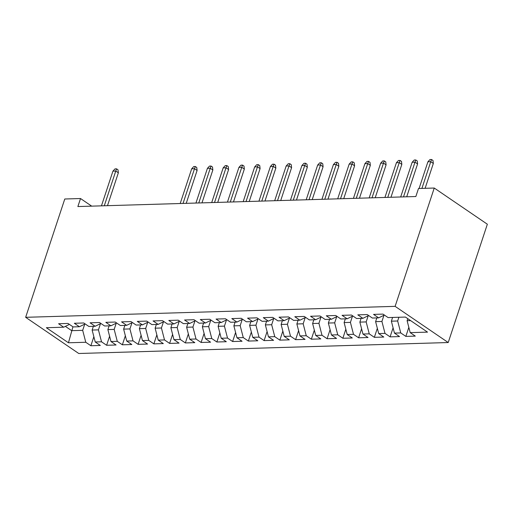 <?xml version="1.0" encoding="UTF-8"?>
<svg xmlns="http://www.w3.org/2000/svg" width="513" height="513" viewBox="0 0 513 513"><rect width="100%" height="100%" fill="white"/><g stroke="black" fill="none" stroke-linecap="round" stroke-linejoin="round"><path stroke-width="0.77" d="M91.699 206.143L80.528 198.531L77.873 206.553L415.844 196.524L418.499 188.502L434.248 188.034L487.35 224.219L448.221 342.537L78.752 353.495L25.65 317.31L395.119 306.351L448.221 342.537M72.936 326.8L68.447 342.78L85.774 342.267L90.865 345.736L100.317 345.454L95.226 341.985L101.523 341.799L106.614 345.268L116.066 344.986L110.968 341.517L117.272 341.331L122.363 344.8L131.815 344.524L126.717 341.049L133.021 340.863L138.112 344.332L147.564 344.056L142.467 340.581L148.77 340.395L153.862 343.87L163.314 343.588L158.216 340.119L164.519 339.927L169.611 343.402L179.063 343.12L173.965 339.651L180.268 339.465L185.36 342.934L194.812 342.652L189.714 339.183L196.017 338.997L201.109 342.466L210.561 342.184L205.463 338.715L211.766 338.529L216.858 341.998L226.31 341.716L221.212 338.247L227.516 338.061L232.607 341.53L242.059 341.254L236.961 337.778L243.265 337.592L248.356 341.062L257.808 340.786L252.71 337.31L259.014 337.124L264.105 340.6L273.557 340.318L268.459 336.849L274.763 336.656L279.854 340.132L289.306 339.85L284.208 336.381L290.505 336.195L295.603 339.664L305.055 339.382L299.958 335.912L306.255 335.726L311.353 339.196L320.805 338.913L315.707 335.444L322.004 335.258L327.102 338.727L336.554 338.445L331.456 334.976L337.753 334.79L342.851 338.259L352.296 337.984L347.205 334.508L353.502 334.322L358.6 337.791L368.045 337.516L362.954 334.04L369.251 333.854L374.349 337.33L383.795 337.047L378.703 333.578L385 333.386L390.098 336.861L399.544 336.579L394.452 333.11L400.749 332.924L405.847 336.393L415.293 336.111L410.201 332.642L407.11 320.708L410.612 320.606M68.447 342.78L46.35 327.717L63.67 327.204L69.409 324.396M410.201 332.642L427.521 332.129L405.424 317.066L388.097 317.579L383.006 314.11L373.554 314.392L378.652 317.861L372.348 318.047L367.257 314.578L357.805 314.854L362.903 318.329L356.599 318.515L351.508 315.046L342.056 315.322L347.154 318.797L340.85 318.983L335.759 315.508L326.306 315.79L331.404 319.266L325.101 319.452L320.009 315.976L310.557 316.258L315.655 319.727L309.352 319.92L304.26 316.444L294.808 316.726L299.906 320.195L293.603 320.381L288.511 316.912L279.059 317.194L284.157 320.663L277.854 320.849L272.762 317.38L263.31 317.662L268.408 321.132L262.105 321.318L257.013 317.848L247.561 318.124L252.659 321.6L246.355 321.786L241.264 318.316L231.812 318.592L236.91 322.068L230.606 322.254L225.515 318.778L216.063 319.06L221.161 322.536L214.857 322.722L209.766 319.246L200.314 319.528L205.412 322.998L199.115 323.19L194.017 319.714L184.565 319.997L189.663 323.466L183.365 323.652L178.267 320.183L168.815 320.465L173.913 323.934L167.616 324.12L162.518 320.651L153.066 320.933L158.164 324.402L151.867 324.588L146.769 321.119L137.317 321.394L142.415 324.87L136.118 325.056L131.02 321.587L121.575 321.863L126.666 325.338L120.369 325.524L115.271 322.049L105.825 322.331L110.917 325.806L104.62 325.992L99.522 322.517L90.076 322.799L95.168 326.268L88.871 326.46L83.773 322.985L74.327 323.267L79.419 326.736L73.122 326.922L68.024 323.453L58.578 323.735L63.67 327.204M398.896 317.258L397.665 320.991L391.361 321.176L392.599 317.444M400.749 332.924L397.665 320.991M394.452 333.11L391.361 321.176M383.961 315.258L381.916 321.452L375.612 321.645L376.85 317.913M385 333.386L381.916 321.452M378.703 333.578L375.612 321.645M378.652 317.861L384.384 315.053M368.212 315.726L366.167 321.92L359.863 322.106L361.101 318.381M369.251 333.854L366.167 321.92M362.954 334.04L359.863 322.106M362.903 318.329L368.635 315.521M352.463 316.194L350.417 322.388L344.114 322.574L345.352 318.849M353.502 334.322L350.417 322.388M347.205 334.508L344.114 322.574M347.154 318.797L352.886 315.989M336.714 316.662L334.668 322.857L328.365 323.043L329.603 319.317M337.753 334.79L334.668 322.857M331.456 334.976L328.365 323.043M331.404 319.266L337.137 316.45M320.965 317.13L318.919 323.325L312.616 323.511L313.853 319.785M322.004 335.258L318.919 323.325M315.707 335.444L312.616 323.511M315.655 319.727L321.388 316.919M305.216 317.592L303.17 323.793L296.867 323.979L298.104 320.253M306.255 335.726L303.17 323.793M299.958 335.912L296.867 323.979M299.906 320.195L305.639 317.387M289.467 318.06L287.421 324.261L281.124 324.447L282.355 320.715M290.505 336.195L287.421 324.261M284.208 336.381L281.124 324.447M284.157 320.663L289.896 317.855M273.724 318.528L271.672 324.723L265.375 324.915L266.606 321.183M274.763 336.656L271.672 324.723M268.459 336.849L265.375 324.915M268.408 321.132L274.147 318.323M257.975 318.996L255.923 325.191L249.626 325.377L250.857 321.651M259.014 337.124L255.923 325.191M252.71 337.31L249.626 325.377M252.659 321.6L258.398 318.791M242.226 319.464L240.174 325.659L233.877 325.845L235.108 322.119M243.265 337.592L240.174 325.659M236.961 337.778L233.877 325.845M236.91 322.068L242.649 319.259M226.477 319.932L224.425 326.127L218.128 326.313L219.359 322.587M227.516 338.061L224.425 326.127M221.212 338.247L218.128 326.313M221.161 322.536L226.9 319.721M210.728 320.401L208.676 326.595L202.379 326.781L203.61 323.055M211.766 338.529L208.676 326.595M205.463 338.715L202.379 326.781M205.412 322.998L211.151 320.189M194.978 320.862L192.926 327.063L186.629 327.249L187.861 323.523M196.017 338.997L192.926 327.063M189.714 339.183L186.629 327.249M189.663 323.466L195.402 320.657M179.229 321.33L177.177 327.531L170.88 327.717L172.111 323.985M180.268 339.465L177.177 327.531M173.965 339.651L170.88 327.717M173.913 323.934L179.653 321.125M163.48 321.798L161.428 327.993L155.131 328.185L156.362 324.453M164.519 339.927L161.428 327.993M158.216 340.119L155.131 328.185M158.164 324.402L163.903 321.593M147.731 322.267L145.679 328.461L139.382 328.647L140.613 324.921M148.77 340.395L145.679 328.461M142.467 340.581L139.382 328.647M142.415 324.87L148.154 322.061M131.982 322.735L129.93 328.929L123.633 329.115L124.864 325.389M133.021 340.863L129.93 328.929M126.717 341.049L123.633 329.115M126.666 325.338L132.405 322.53M116.233 323.203L114.181 329.397L107.884 329.583L109.115 325.858M117.272 341.331L114.181 329.397M110.968 341.517L107.884 329.583M110.917 325.806L116.656 322.991M100.484 323.671L98.432 329.865L92.135 330.051L93.366 326.326M101.523 341.799L98.432 329.865M95.226 341.985L92.135 330.051M95.168 326.268L100.907 323.459M84.735 324.133L82.683 330.334L71.66 330.661L65.369 326.371M85.774 342.267L82.683 330.334M79.419 326.736L85.158 323.927M80.528 198.531L64.779 198.999L25.65 317.31M434.248 188.034L395.119 306.351M407.784 318.676L407.11 320.708M90.865 345.736L93.853 336.701M106.614 345.268L109.602 336.233M122.363 344.8L125.352 335.771M138.112 344.332L141.101 335.303M153.862 343.87L156.85 334.835M169.611 343.402L172.599 334.367M185.36 342.934L188.348 333.899M201.109 342.466L204.097 333.431M216.858 341.998L219.846 332.963M232.607 341.53L235.595 332.501M248.356 341.062L251.344 332.033M264.105 340.6L267.093 331.565M279.854 340.132L282.843 331.097M295.603 339.664L298.592 330.629M311.353 339.196L314.341 330.16M327.102 338.727L330.09 329.692M342.851 338.259L345.839 329.231M358.6 337.791L361.588 328.762M374.349 337.33L377.337 328.294M390.098 336.861L393.086 327.826M405.847 336.393L408.835 327.358M107.486 205.675L118.356 172.804L115.771 171.047L104.286 205.764M112.937 171.13L115.002 168.899L116.579 168.848L115.771 171.047L112.937 171.13L101.452 205.854M116.579 168.848L118.009 169.829L118.356 172.804M186.225 203.334L197.095 170.47L194.517 168.713L183.032 203.43M191.682 168.796L193.747 166.558L195.318 166.513L194.517 168.713L191.682 168.796L180.198 203.514M195.318 166.513L196.755 167.488L197.095 170.47M201.975 202.866L212.844 170.002L210.266 168.245L198.781 202.962M207.425 168.328L209.496 166.09L211.067 166.045L210.266 168.245L207.425 168.328L195.947 203.045M211.067 166.045L212.504 167.026L212.844 170.002M217.724 202.404L228.593 169.534L226.015 167.777L214.53 202.494M223.174 167.86L225.245 165.628L226.817 165.577L226.015 167.777L223.174 167.86L211.696 202.584M226.817 165.577L228.253 166.558L228.593 169.534M233.473 201.936L244.342 169.072L241.758 167.309L230.279 202.032M238.923 167.392L240.995 165.16L242.566 165.109L241.758 167.309L238.923 167.392L227.445 202.116M242.566 165.109L244.002 166.09L244.342 169.072M249.222 201.468L260.091 168.604L257.507 166.84L246.028 201.564M254.672 166.924L256.744 164.692L258.315 164.647L257.507 166.84L254.672 166.924L243.194 201.647M258.315 164.647L259.751 165.622L260.091 168.604M264.971 201L275.84 168.136L273.256 166.372L261.777 201.096M270.422 166.456L272.493 164.224L274.064 164.179L273.256 166.372L270.422 166.456L258.943 201.179M274.064 164.179L275.5 165.154L275.84 168.136M280.72 200.532L291.589 167.668L289.005 165.904L277.527 200.628M286.171 165.994L288.242 163.756L289.813 163.711L289.005 165.904L286.171 165.994L274.692 200.711M289.813 163.711L291.249 164.686L291.589 167.668M296.469 200.064L307.338 167.2L304.754 165.442L293.276 200.16M301.92 165.526L303.985 163.288L305.562 163.243L304.754 165.442L301.92 165.526L290.441 200.243M305.562 163.243L306.998 164.218L307.338 167.2M312.218 199.595L323.087 166.731L320.503 164.974L309.025 199.692M317.669 165.058L319.734 162.82L321.311 162.775L320.503 164.974L317.669 165.058L306.19 199.775M321.311 162.775L322.748 163.756L323.087 166.731M327.967 199.134L338.837 166.263L336.252 164.506L324.774 199.224M333.418 164.59L335.483 162.358L337.06 162.307L336.252 164.506L333.418 164.59L321.94 199.313M337.06 162.307L338.497 163.288L338.837 166.263M343.716 198.666L354.586 165.802L352.001 164.038L340.523 198.762M349.167 164.122L351.232 161.89L352.809 161.839L352.001 164.038L349.167 164.122L337.682 198.845M352.809 161.839L354.246 162.82L354.586 165.802M359.466 198.198L370.335 165.333L367.75 163.57L356.272 198.294M364.916 163.653L366.981 161.422L368.558 161.377L367.75 163.57L364.916 163.653L353.431 198.377M368.558 161.377L369.995 162.352L370.335 165.333M375.215 197.729L386.084 164.865L383.5 163.102L372.015 197.826M380.665 163.185L382.73 160.954L384.308 160.909L383.5 163.102L380.665 163.185L369.18 197.909M384.308 160.909L385.744 161.884L386.084 164.865M390.964 197.261L401.833 164.397L399.249 162.634L387.764 197.358M396.414 162.724L398.479 160.486L400.057 160.441L399.249 162.634L396.414 162.724L384.93 197.441M400.057 160.441L401.493 161.415L401.833 164.397M406.713 196.793L417.582 163.929L414.998 162.172L403.513 196.889M412.163 162.255L414.228 160.018L415.806 159.973L414.998 162.172L412.163 162.255L400.679 196.973M415.806 159.973L417.242 160.947L417.582 163.929M425.117 188.309L433.331 163.461L430.747 161.704L421.917 188.399M427.913 161.787L429.977 159.549L431.555 159.505L430.747 161.704L427.913 161.787L419.083 188.489M431.555 159.505L432.991 160.486L433.331 163.461"/></g></svg>
